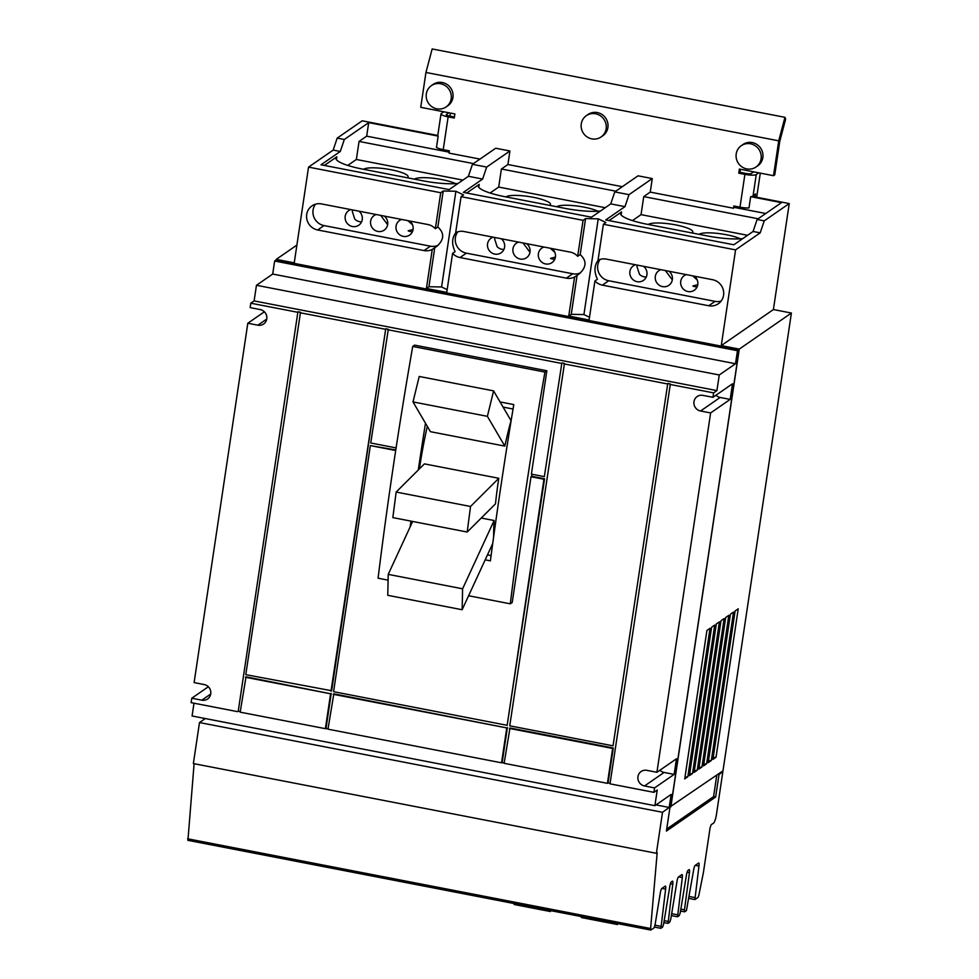 <?xml version="1.0" encoding="UTF-8"?>
<svg xmlns="http://www.w3.org/2000/svg" width="979" height="979" viewBox="0 0 979 979"><rect width="100%" height="100%" fill="white"/><g stroke="black" fill="none" stroke-linecap="round" stroke-linejoin="round"><path stroke-width="1.47" d="M493.587 390.878L419.22 376.462L413.003 401.916L487.383 416.332L493.587 390.878L511.026 420.652A114.237 23.459 101 0 0 504.821 446.106L430.442 431.69L413.003 401.916M462.602 588.795L388.222 574.379L387.77 595.318L462.137 609.733L462.602 588.795L494.126 520.522A114.237 23.459 101 0 0 493.624 536.92M470.532 506.473L396.152 492.058L392.836 517.61L467.203 532.025L470.532 506.473L498.8 478.29A114.237 23.459 101 0 0 495.484 503.855L467.203 532.025M487.383 416.332L504.821 446.106M481.252 518.026L494.126 520.522M388.222 574.379L412.661 521.452M462.137 609.733L492.718 543.529M396.152 492.058L424.421 463.875L498.8 478.29M492.4 545.854L491.703 545.719M487.481 554.86L491.091 555.558M503.084 407.093L513.045 409.014M419.428 468.868A114.237 23.459 -79 0 1 427.321 426.354M410.164 526.873A1027.057 210.889 -79 0 1 410.947 521.122M418.278 470.006A1027.057 210.889 -79 0 1 425.486 423.234M500.061 401.928L513.779 404.584A1027.057 210.889 101 0 0 490.393 560.857L485.18 559.841M395.7 450.511L370.356 445.592L333.582 691.676L507.159 725.317L543.932 479.233L531.01 476.736L512.213 602.501L510.304 603.823L468.598 595.746M388.1 580.143L378.078 578.197A1027.057 210.889 101 0 1 412.722 346.444L544.936 372.069L546.845 370.747L531.401 474.13L544.324 476.638L561.885 362.915L564.467 363.417L509.741 725.818L613.038 745.839L667.776 383.438L670.358 383.939L610.015 783.836L653.923 792.341L654.584 787.911L644.525 785.966A8.065 7.722 55.3 0 1 641.11 771.525A8.065 7.722 55.3 0 1 646.862 770.338L656.921 772.296L676.489 758.762L674.152 774.389L654.584 787.911M510.304 603.823A1027.057 210.889 -79 0 1 544.936 372.069M451.197 98.695A12.96 12.409 -124.7 0 0 431.384 85.638A12.96 12.409 -124.7 0 0 432.204 106.919A12.96 12.409 -124.7 0 0 451.197 98.695M761.099 158.757A12.96 12.409 -124.7 0 0 741.287 145.687A12.96 12.409 -124.7 0 0 742.094 166.981A12.96 12.409 -124.7 0 0 761.099 158.757M606.148 128.726A12.96 12.409 -124.7 0 0 586.335 115.669A12.96 12.409 -124.7 0 0 587.143 136.95A12.96 12.409 -124.7 0 0 606.148 128.726M412.722 346.444L414.619 345.122L546.845 370.747M610.101 783.286L608.069 782.894L613.282 748.005L509.986 727.984L504.136 763.314L607.433 783.335L612.646 748.445L509.349 728.425M613.282 748.005L612.646 748.445M506.767 727.923L333.827 693.842L327.977 729.171L501.554 762.812L506.767 727.923L333.19 694.282M330.608 693.781L246.023 676.819L240.173 712.161L325.395 728.67L330.608 693.781L245.386 677.26M240.259 711.611L238.227 711.219L297.922 311.763L300.516 312.264L245.778 674.653L331.636 690.733L385.738 328.785L388.32 329.274L370.747 442.997L396.103 447.905M370.356 445.592L395.785 449.961M531.952 474.24L531.646 476.296L544.569 478.792L507.159 725.317M544.569 478.792L543.932 479.233M531.646 476.296L531.01 476.736M446.118 106.944L447.856 105.744A12.96 12.409 -124.7 0 0 447.048 84.451A12.96 12.409 -124.7 0 0 433.122 84.427L431.384 85.638M756.021 167.005L757.758 165.806A12.96 12.409 -124.7 0 0 756.951 144.513A12.96 12.409 -124.7 0 0 743.024 144.488L741.287 145.687M601.069 136.974L602.807 135.775A12.96 12.409 -124.7 0 0 601.999 114.482A12.96 12.409 -124.7 0 0 588.073 114.457L586.335 115.669M413.077 229.49L408.182 230.799A8.86 8.493 -124.7 0 0 412.44 231.644M494.982 237.53L494.64 238.974L497.136 246.708A8.86 8.493 -124.7 0 0 503.94 249.388M505.959 196.901A22.75 4.577 -171.5 0 1 506.094 196.803A22.75 4.577 -171.5 0 1 530.997 196.889A22.75 4.577 -171.5 0 1 550.455 204.403A22.75 4.577 -171.5 0 1 549.819 205.272A22.75 4.577 -171.5 0 1 549.66 205.37M556.794 206.753A22.75 4.577 -171.5 0 1 556.929 206.655A22.75 4.577 -171.5 0 1 575.358 205.823A22.75 4.577 -171.5 0 1 598.01 211.231M550.271 248.25L554.885 252.398M523.055 242.976L529.969 252.276M600.396 211.036A35.085 7.061 -171.5 0 1 565.299 208.405L504.613 196.644A35.085 7.061 -171.5 0 1 478.205 185.716A35.085 7.061 -171.5 0 1 479.196 184.37L478.755 187.295M555.411 257.085L550.528 258.383A8.86 8.493 -124.7 0 0 554.775 259.239M637.317 265.113L636.974 266.557L639.471 274.291A8.86 8.493 -124.7 0 0 646.287 276.971M409.748 221.009A8.86 8.493 55.3 0 1 409.601 235.07A8.86 8.493 55.3 0 1 396.054 226.137A8.86 8.493 55.3 0 1 401.647 219.443M407.925 220.667L412.538 224.803M384.331 216.09A8.86 8.493 55.3 0 1 384.184 230.151A8.86 8.493 55.3 0 1 370.625 221.205A8.86 8.493 55.3 0 1 376.23 214.511M380.721 215.392L387.635 224.693M501.248 238.754A8.86 8.493 55.3 0 1 501.113 252.802A8.86 8.493 55.3 0 1 487.554 243.869A8.86 8.493 55.3 0 1 493.147 237.175M552.083 248.605A8.86 8.493 55.3 0 1 551.948 262.653A8.86 8.493 55.3 0 1 538.389 253.72A8.86 8.493 55.3 0 1 543.981 247.026M526.665 243.673A8.86 8.493 55.3 0 1 526.531 257.734A8.86 8.493 55.3 0 1 512.972 248.788A8.86 8.493 55.3 0 1 518.564 242.107M643.595 266.337A8.86 8.493 55.3 0 1 643.448 280.398A8.86 8.493 55.3 0 1 629.901 271.452A8.86 8.493 55.3 0 1 635.493 264.771M669.012 271.256A8.86 8.493 55.3 0 1 668.877 285.317A8.86 8.493 55.3 0 1 655.318 276.384A8.86 8.493 55.3 0 1 660.911 269.69M665.402 270.559L672.316 279.859M712.957 397.315L732.525 383.78L730.187 399.408L710.619 412.942L700.572 410.996A8.065 7.722 55.3 0 1 697.146 396.544A8.065 7.722 55.3 0 1 702.91 395.369L712.957 397.315L713.618 392.885L716.922 390.609L254.112 300.908L250.808 303.196L250.147 307.614L260.206 309.572A8.065 7.722 55.3 0 1 263.62 324.012A8.065 7.722 55.3 0 1 257.869 325.187L247.809 323.241L194.111 682.596L204.158 684.541A8.065 7.722 55.3 0 1 207.585 698.994A8.065 7.722 55.3 0 1 201.821 700.169L191.774 698.223L208.331 686.769M504.222 762.763L501.554 762.812M502.19 762.372L507.403 727.483M608.069 782.894L607.433 783.335M328.063 728.621L325.395 728.67M326.031 728.229L331.245 693.34M730.187 399.408L720.14 397.462A8.065 7.722 55.3 0 1 715.955 395.235M674.152 774.389L664.092 772.431A8.065 7.722 55.3 0 1 659.919 770.216M331 691.174L385.738 328.785M299.88 312.705L385.102 329.213M238.227 711.219L297.922 311.763M613.038 745.839L667.776 383.438M563.831 363.858L667.14 383.878M544.324 476.638L561.885 362.915M387.684 329.715L561.248 363.356M648.306 224.485A22.75 4.577 -171.5 0 1 648.441 224.387A22.75 4.577 -171.5 0 1 673.344 224.472A22.75 4.577 -171.5 0 1 692.802 231.986A22.75 4.577 -171.5 0 1 692.165 232.855A22.75 4.577 -171.5 0 1 692.006 232.953M699.141 234.336A22.75 4.577 -171.5 0 1 699.275 234.238A22.75 4.577 -171.5 0 1 717.705 233.418A22.75 4.577 -171.5 0 1 740.357 238.815M692.618 275.833L697.219 279.982M742.731 238.619A35.085 7.061 -171.5 0 1 707.646 235.988L646.96 224.228A35.085 7.061 -171.5 0 1 620.551 213.3A35.085 7.061 -171.5 0 1 621.543 211.953L621.102 214.878M694.429 276.188A8.86 8.493 55.3 0 1 694.295 290.249A8.86 8.493 55.3 0 1 680.735 281.303A8.86 8.493 55.3 0 1 686.328 274.622M697.758 284.669L692.863 285.978A8.86 8.493 -124.7 0 0 697.121 286.823M778.733 140.829L784.95 117.321L785.647 119.132L779.774 141.343L774.768 174.825L773.52 175.694L778.733 140.829L425.951 72.458L420.737 107.323L454.892 113.943L454.28 118.043L448.137 116.856A9.484 1.909 -171.5 0 1 441.003 113.894A9.484 1.909 -171.5 0 1 441.26 113.54L443.793 111.79M784.95 117.321L432.167 48.95L425.951 72.458M458.05 183.452A35.085 7.061 -171.5 0 1 422.952 180.809L362.279 169.049A35.085 7.061 -171.5 0 1 335.87 158.133A35.085 7.061 -171.5 0 1 336.849 156.787L336.421 159.712M363.613 169.318A22.75 4.577 -171.5 0 1 363.76 169.208A22.75 4.577 -171.5 0 1 388.663 169.306A22.75 4.577 -171.5 0 1 408.121 176.807A22.75 4.577 -171.5 0 1 407.472 177.688A22.75 4.577 -171.5 0 1 407.325 177.786M414.46 179.169A22.75 4.577 -171.5 0 1 414.594 179.059A22.75 4.577 -171.5 0 1 433.012 178.239A22.75 4.577 -171.5 0 1 455.663 183.648M352.636 209.947L352.293 211.378L354.79 219.112A8.86 8.493 -124.7 0 0 361.606 221.792M358.914 211.158A8.86 8.493 55.3 0 1 358.767 225.219A8.86 8.493 55.3 0 1 345.208 216.273A8.86 8.493 55.3 0 1 350.8 209.592M490.1 193.01L498.703 187.062L605.218 207.707M498.703 187.062L501.395 169.012L615.803 191.186M466.702 193.01L479.196 184.37M550.614 910.629L550.382 911.535L549.978 910.507M513.828 903.495L514.22 904.523L550.382 911.535M580.963 916.515L581.367 917.543L617.516 924.543L617.125 923.515M617.761 923.638L617.516 924.543M315.507 204.207A13.437 12.874 -124.7 0 0 324.025 225.574L430.381 246.182A13.437 12.874 -124.7 0 0 438.262 245.203M457.842 231.79A13.437 12.874 -124.7 0 0 466.371 253.157L572.715 273.765A13.437 12.874 -124.7 0 0 580.596 272.786M583.068 220.324L461.06 196.669L455.676 232.659A13.437 12.874 55.3 0 1 463.911 231.509L570.255 252.117A13.437 12.874 55.3 0 1 577.683 256.302L583.068 220.324L585.564 218.586L598.23 218.831L605.903 222.527L603.394 224.264L598.022 260.243A13.437 12.874 55.3 0 1 606.246 259.092L712.602 279.713A13.437 12.874 55.3 0 1 718.292 303.784A13.437 12.874 55.3 0 1 708.71 305.754L602.354 285.134A13.437 12.874 55.3 0 1 594.926 280.949L589.089 319.986L568.762 316.046L574.587 277.008L578.748 274.255C586.592 267.475 587.07 260.916 580.192 254.577L585.564 218.586M600.188 259.374A13.437 12.874 -124.7 0 0 608.705 280.74L715.062 301.361A13.437 12.874 -124.7 0 0 721.119 301.079M247.809 323.241L264.379 311.787M250.808 303.196L297.298 312.203M237.591 711.66L191.113 702.641L191.774 698.223M716.922 390.609L719.259 374.981L735.51 363.735L272.7 274.047L274.646 261.026L276.274 259.9L739.084 349.601L670.823 806.341L669.195 807.455L671.141 794.434L654.89 805.68L192.08 715.992L193.989 703.203M654.89 805.68L657.227 790.053L653.923 792.341M656.921 772.296L710.619 412.942M669.722 384.38L713.618 392.885M254.112 300.908L256.449 285.281L719.259 374.981M272.7 274.047L256.449 285.281M735.51 363.735L737.456 350.715L739.084 349.601M274.646 261.026L737.456 350.715M632.434 220.593L641.049 214.646L747.552 235.29M641.049 214.646L643.741 196.608L758.138 218.77M609.036 220.605L621.543 211.953M753.536 196.657L753.769 195.139L755.519 193.928L755.103 196.95M760.291 173.124L756.681 197.256M450.389 113.062L449.936 116.097M501.395 169.012L507.905 164.521L622.301 186.695M472.429 164.313L468.39 176.293L482.635 179.059L486.661 167.079L472.429 164.313L495.692 148.233L509.924 150.986L507.905 164.521M486.661 167.079L509.924 150.986M758.774 172.83L756.253 174.58A9.484 1.909 -171.5 0 1 744.897 174.36L738.753 173.173L739.365 169.073L773.52 175.694M738.753 173.173L740.002 172.304L746.145 173.503A4.197 0.844 8.5 0 0 751.162 173.589L753.683 171.851M740.454 169.281L740.002 172.304M643.741 196.608L650.24 192.104L733.516 208.246L734.825 206.165M733.516 208.246L733.858 205.982L739.989 207.169A9.484 1.909 8.5 0 0 748.984 207.927L750.673 196.657L781.487 202.629L757.11 219.492L753.084 231.472L760.193 232.855L735.572 249.878L603.394 224.264M734.629 207.475L765.762 213.508M614.775 191.896L610.737 203.889L624.969 206.642L629.007 194.662L614.775 191.896L638.039 175.816L652.271 178.57L650.24 192.104M629.007 194.662L652.271 178.57M473.457 163.603L359.06 141.429L366.672 136.167L368.704 122.632L438.151 136.093L436.475 147.364A9.484 1.909 8.5 0 0 443.23 149.652L449.373 150.852L449.031 153.116L479.967 159.1M324.355 165.427L336.849 156.787M366.672 136.167L449.177 152.149M359.06 141.429L356.356 159.479L462.871 180.112M347.753 165.427L356.356 159.479M468.39 176.293L449.141 189.608L321.026 164.79L340.288 151.464L344.314 139.483L368.704 122.632M610.737 203.889L591.487 217.203L463.373 192.373L482.635 179.059M753.084 231.472L733.822 244.787L605.72 219.957L624.969 206.642M589.505 317.257L583.925 314.565L571.259 314.32L577.096 275.283M598.291 260.108C594.192 265.37 593.91 271.734 597.423 279.223L594.926 280.949M598.23 218.831L583.925 314.565M580.192 254.577L577.683 256.302M447.158 289.662L441.59 286.969L428.912 286.737L434.749 247.699L436.414 246.671C444.246 239.879 444.723 233.32 437.846 226.993L443.218 191.003L455.896 191.248L463.556 194.943L461.06 196.669M455.957 232.525C451.857 237.775 451.564 244.15 455.088 251.64L452.579 253.365L446.754 292.403L426.416 288.462L432.253 249.425L434.749 247.699M455.896 191.248L441.59 286.969M437.846 226.993L435.349 228.719L440.721 192.728L443.218 191.003M432.253 249.425A13.437 12.874 55.3 0 1 424.017 250.575L317.673 229.967A13.437 12.874 55.3 0 1 311.971 205.896A13.437 12.874 55.3 0 1 321.565 203.926L427.909 224.534A13.437 12.874 55.3 0 1 435.349 228.719M428.912 286.737L426.416 288.462M574.587 277.008A13.437 12.874 55.3 0 1 566.364 278.158L460.02 257.55A13.437 12.874 55.3 0 1 452.579 253.365M571.259 314.32L568.762 316.046M669.195 807.455L656.016 804.909M757.11 219.492L764.232 220.862L760.193 232.855M448.871 112.769L446.351 114.519A4.197 0.844 8.5 0 0 446.228 114.678A4.197 0.844 8.5 0 0 449.385 115.987L454.44 116.966M440.721 192.728L308.544 167.115L333.166 150.093L337.204 138.112L344.314 139.483M333.166 150.093L340.288 151.464M712.932 759.386L735.119 610.957L738.227 608.816L716.041 757.244L712.932 759.386M713.189 757.709L716.041 757.244M708.233 762.641L730.42 614.212L733.528 612.059L711.341 760.487L708.233 762.641M708.478 760.952L711.341 760.487M703.534 765.896L725.708 617.468L728.817 615.314L706.642 763.742L703.534 765.896M703.779 764.207L706.642 763.742M698.822 769.139L721.009 620.71L724.117 618.569L701.943 766.998L698.822 769.139M699.079 767.463L701.943 766.998M694.123 772.394L716.31 623.966L719.418 621.812L697.232 770.24L694.123 772.394M694.38 770.706L697.232 770.24M689.424 775.649L711.611 627.221L714.719 625.067L692.532 773.496L689.424 775.649M689.681 773.961L692.532 773.496M684.725 778.892L706.911 630.476L710.02 628.322L687.833 776.751L684.725 778.892M684.97 777.216L687.833 776.751M670.848 806.88L739.267 349.099L791.399 313.035L722.979 770.828L670.211 806.757M791.399 313.035L773.398 309.548L721.266 345.611L739.267 349.099M721.266 345.611L735.572 249.878M276.151 259.986L276.249 259.362L294.238 262.849L308.544 167.115M773.398 309.548L789.245 203.571L752.313 196.412A9.484 1.909 8.5 0 1 750.673 196.657M764.232 220.862L789.245 203.571M441.003 113.894L437.772 135.457A9.484 1.909 8.5 0 0 438.151 136.093M437.772 135.457L362.218 120.809L337.204 138.112M296.894 245.08L276.249 259.362M666.723 829.029L713.581 796.625L716.799 775.099M721.841 771.611L722.832 771.807L716.457 814.467A7.636 1.566 -79 0 1 713.556 823.106L711.109 824.795L710.081 827.842L703.509 871.848A5.911 1.212 -79 0 1 703.265 873.207L698.896 895.063L697.978 897.486L694.894 899.579L698.957 866.06A4.026 0.832 101 0 0 698.737 863.025A4.026 0.832 101 0 0 698.553 863.074L695.176 865.412A4.026 0.832 101 0 0 693.683 869.707L686.426 910.629L684.615 911.828L684.468 909.809L689.449 872.632A4.026 0.832 101 0 0 689.216 869.609A4.026 0.832 101 0 0 689.032 869.658L688.017 870.368A4.026 0.832 101 0 0 686.524 874.651L680.258 912.722L679.267 915.573L677.578 916.748L682.29 877.588A4.026 0.832 101 0 0 682.069 874.553A4.026 0.832 101 0 0 681.886 874.614L678.508 876.951A4.026 0.832 101 0 0 677.015 881.235L670.75 919.293L669.746 922.157L668.07 923.319L672.769 884.172A4.026 0.832 101 0 0 672.549 881.137A4.026 0.832 101 0 0 672.365 881.186L671.349 881.895A4.026 0.832 101 0 0 669.856 886.179L663.591 924.249L662.599 927.101L660.911 928.276L665.622 889.116A4.026 0.832 101 0 0 665.39 886.081A4.026 0.832 101 0 0 665.206 886.142L661.828 888.479A4.026 0.832 101 0 0 660.336 892.762L655.024 925.02L654.033 927.884L650.827 930.05L650.619 928.52L657.178 852.733L656.383 853.296L662.514 812.289L669.783 807.063M187.931 840.276L194.099 763.693M662.514 812.289L199.496 722.551L193.365 763.559L656.383 853.296M199.496 722.551L205.284 718.549M722.832 771.807L719.027 774.438L715.649 797.016L666.418 831.061L670.003 807.1M715.649 797.016L713.581 796.625M719.027 774.438L718.035 774.242M210.718 694.025L201.821 700.169M266.753 319.044L257.869 325.187M720.14 397.462L700.572 410.996M664.092 772.431L644.525 785.966M317.673 229.967L324.025 225.574M424.017 250.575L430.381 246.182M460.02 257.55L466.371 253.157M566.364 278.158L572.715 273.765M602.354 285.134L608.705 280.74M708.71 305.754L715.062 301.361M756.253 174.58L752.961 196.534M744.897 174.36L739.989 207.169M448.137 116.856L443.23 149.652M689.277 896.495L694.747 897.559M695.286 865.338L698.957 866.06M680.858 909.112L684.468 909.809M687.111 872.179L689.449 872.632M671.667 913.664L677.309 914.753M678.606 876.866L682.29 877.588M664.19 920.639L667.788 921.337M670.431 883.719L672.769 884.172M655 925.192L660.641 926.293M661.939 888.406L665.622 889.116M187.601 838.783L650.619 928.52M688.959 898.428L694.894 899.579M680.54 911.045L684.615 911.828M671.349 915.598L677.456 916.772M663.872 922.573L667.947 923.356M654.498 927.089L660.788 928.3M187.809 840.312L650.827 930.05"/></g></svg>
